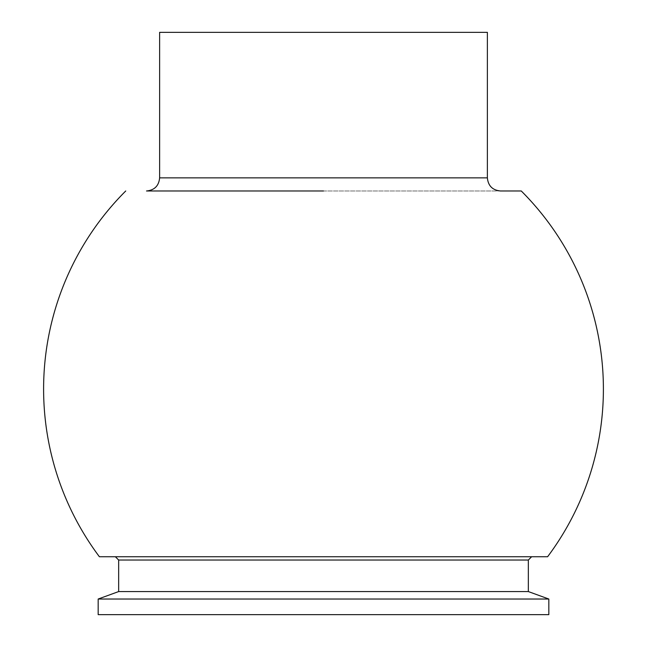 <?xml version="1.0" encoding="UTF-8"?>
<svg xmlns="http://www.w3.org/2000/svg" width="647" height="647" viewBox="0 0 647 647"><rect width="100%" height="100%" fill="white"/><g stroke="black" fill="none" stroke-linecap="round" stroke-linejoin="round"><path stroke-width="0.49" stroke-dasharray="3.23 2.43" d="M146.513 190.978L521.264 190.978M99.403 556.752L531.624 556.752M115.376 556.752L547.597 556.752M118.66 591.568L528.34 591.568M98.174 599.025L548.826 599.025M98.174 614.65L548.826 614.65M159.623 32.35L487.377 32.35M323.5 190.978L500.487 190.978M159.623 177.868L487.377 177.868M118.66 560.027L528.34 560.027"/><path stroke-width="0.97" d="M323.5 190.978L146.513 190.978C154.479 190.202 158.847 185.835 159.623 177.868L487.377 177.868C488.153 185.835 492.521 190.202 500.487 190.978L521.264 190.978A279.9 279.9 0 0 1 547.597 556.752L99.403 556.752A279.9 279.9 0 0 1 125.736 190.978M118.66 560.027L528.34 560.027L531.624 556.752L115.376 556.752L118.66 560.027L118.66 591.568L98.174 599.025L98.174 614.65L548.826 614.65L548.826 599.025L98.174 599.025M528.34 560.027L528.34 591.568L118.66 591.568M487.377 177.868L487.377 32.35L159.623 32.35L159.623 177.868M528.34 591.568L548.826 599.025"/></g></svg>
